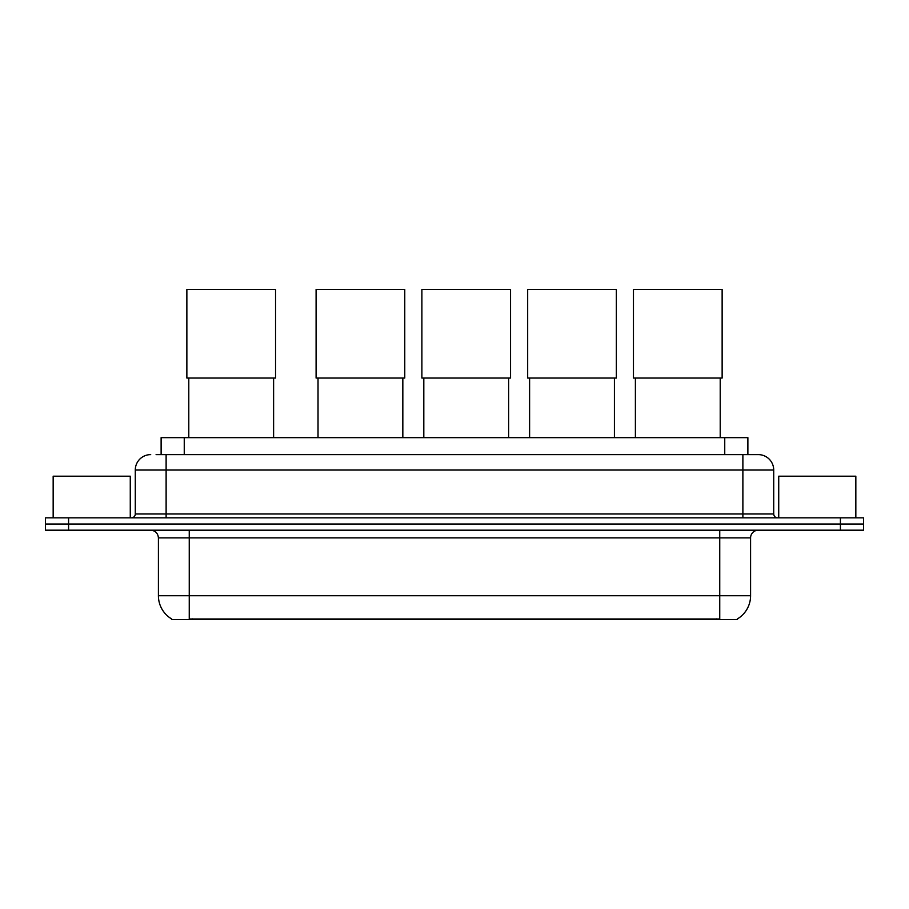 <?xml version="1.0" encoding="UTF-8"?>
<svg xmlns="http://www.w3.org/2000/svg" width="909" height="909" viewBox="0 0 909 909"><rect width="100%" height="100%" fill="white"/><g stroke="black" fill="none" stroke-linecap="round" stroke-linejoin="round"><path stroke-width="1.36" d="M156.098 454.614L166.12 454.614L156.098 454.614L161.12 454.614L161.12 437.649L747.88 437.649L747.88 454.614M737.483 618.87L737.483 619.62L171.517 619.62L171.517 618.87M171.744 619.006A26.986 26.986 0 0 1 158.416 595.725L189.254 595.725L189.254 619.006L719.746 619.006L719.746 595.725L750.584 595.725L750.584 537.889A7.715 7.715 0 0 1 758.299 530.186M158.416 595.725L158.416 537.889C157.95 533.208 155.382 530.64 150.701 530.186M737.256 619.006A26.986 26.986 0 0 0 750.584 595.725M68.584 517.846L863.55 517.846L863.55 524.016L45.45 524.016L45.45 530.186L68.584 530.186L68.584 524.016L45.45 524.016L45.45 517.846L68.584 517.846L68.584 524.016L863.55 524.016L863.55 530.186L68.584 530.186M150.701 454.614A15.419 15.419 0 0 0 135.282 470.033L135.282 513.983A3.852 3.852 0 0 1 131.419 517.846M758.299 454.614L742.88 454.614L758.299 454.614A15.419 15.419 0 0 1 773.718 470.033L773.718 513.983C773.945 516.335 775.229 517.619 777.581 517.846M773.718 470.033L166.12 470.033L166.12 454.614L742.88 454.614L742.88 513.983L773.718 513.983M130.271 517.846L130.271 476.202L53.165 476.202L53.165 517.846M855.835 517.846L855.835 476.202L778.729 476.202L778.729 517.846M188.788 378.053L188.788 437.649M273.609 378.053L273.609 437.649M186.868 289.38L275.541 289.38L275.541 378.053L186.868 378.053L186.868 289.38M318.025 378.053L318.025 437.649M402.835 378.053L402.835 437.649M316.093 289.38L404.766 289.38L404.766 378.053L316.093 378.053L316.093 289.38M423.81 378.053L423.81 437.649M508.631 378.053L508.631 437.649M421.89 289.38L510.551 289.38L510.551 378.053L421.89 378.053L421.89 289.38M529.606 378.053L529.606 437.649M614.416 378.053L614.416 437.649M527.674 289.38L616.347 289.38L616.347 378.053L527.674 378.053L527.674 289.38M635.391 378.053L635.391 437.649M720.212 378.053L720.212 437.649M633.459 289.38L722.132 289.38L722.132 378.053L633.459 378.053L633.459 289.38M716.667 619.62L716.667 618.87M192.333 619.62L192.333 618.87M184.254 454.614L184.254 437.649M724.746 454.614L724.746 437.649M719.746 530.186L719.746 537.889L158.416 537.889M750.584 537.889L719.746 537.889L719.746 595.725L189.254 595.725L189.254 530.186M840.416 530.186L840.416 517.846M166.12 517.846L166.12 470.033L135.282 470.033M135.282 513.983L742.88 513.983L742.88 517.846"/></g></svg>
